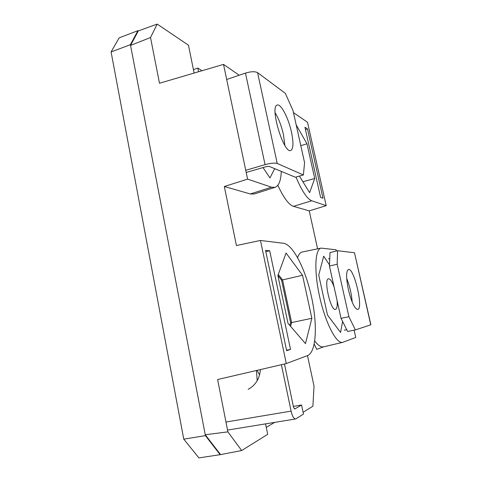 <?xml version="1.0" encoding="UTF-8"?>
<svg xmlns="http://www.w3.org/2000/svg" width="482" height="482" viewBox="0 0 482 482"><rect width="100%" height="100%" fill="white"/><g stroke="black" fill="none" stroke-linecap="round" stroke-linejoin="round"><path stroke-width="0.72" d="M265.546 423.871L267.679 434.348L241.663 450.537L220.135 454.683L205.416 435.632L183.763 439.15L111.095 51.948L130.405 44.681L111.095 51.948L119.156 37.855L111.095 51.948L183.763 439.15L198.903 457.9L220.135 454.683L198.903 457.9L183.763 439.15L205.416 435.632L130.405 44.681L137.912 30.685L138.304 30.932L130.55 45.429L150.517 37.518L157.186 24.1L138.304 30.932L137.912 30.685L119.156 37.855L137.912 30.685L130.405 44.681L205.416 435.632L220.135 454.683L220.473 454.484L205.248 434.764L227.89 431.854L217.623 379.521L286.296 363.567L260.461 240.458L283.543 243.302C293.183 244.639 305.588 269.462 311.547 297.045C317.602 324.597 316.433 352.059 307.588 355.565L286.296 363.567M266.257 427.377L274.704 422.377L266.257 427.377M202.054 70.721L197.813 68.07L198.566 71.746L197.813 68.07L193.427 69.613L197.813 68.07L202.054 70.721M259.557 374.93L257.087 370.357L259.557 374.93M293.472 112.607L307.516 122.289L326.2 205.651L309.233 210.875L317.608 248.833M354.113 330.176L355.752 337.466L342.642 342.359C336.55 344.166 325.669 323.549 319.819 297.527C313.896 271.517 314.915 249.025 321.096 248.116L336.093 249.784L336.376 251.02M307.492 355.602L314.029 386.118L312.896 406.218L303.1 412.309M265.546 250.381L286.651 350.673L290.526 349.426L269.679 250.742L265.546 250.381M265.823 251.7L269.679 250.742M286.555 350.209L290.526 349.426M304.937 127.248L320.602 197.361L322.994 198.247L307.474 128.923L304.937 127.248M305.449 129.537L307.474 128.923M302.901 181.762L314.71 178.479L309.619 192.661L299.4 176.087M300.798 145.636L306.974 143.805L314.71 178.479M296.201 124.922L306.974 143.805M323.687 256.195L329.483 264.865L323.687 256.195L329.483 264.865L323.687 256.195L318.729 275.126L323.687 256.195M327.495 315.017L318.729 275.126L327.495 315.017L318.729 275.126L327.495 315.017L340.587 332.453L327.495 315.017M342.588 321.422L340.587 332.453L342.588 321.422M269.974 177.936L263.021 167.567L269.974 177.936L274.686 168.652L269.974 177.936M277.891 275.499L281.578 280.15L290.628 322.771L289.839 325.44M311.854 318.295L305.474 343.63L288.007 323.32L277.885 275.511L286.067 253.026L302.533 275.276L311.854 318.295L290.628 322.771L291.628 322.56L290.538 326.26M278.259 274.475L282.566 279.922L281.578 280.15L302.533 275.276M241.663 450.537L227.89 431.854M321.096 248.116L302.178 252.008C300.262 252.429 298.738 254.291 297.605 257.593M314.752 340.967C318.084 345.419 321.018 347.377 323.561 346.835L342.642 342.359M277.855 185.287C283.621 197.789 288.826 204.808 293.472 206.35L309.233 210.875M260.461 240.458L236.427 245.543L224.329 186.504L250.309 193.957L254.159 194.011L275.041 187.353C278.861 185.895 280.94 180.575 281.277 171.387M323.82 346.775L316.704 349.354L314.222 344.076M194.126 73.053L188.456 45.194L157.186 24.1M239.217 75.222L223.515 64.395L159.494 83.259L150.517 37.518M256.454 370.501L257.201 380.672M224.329 186.504L247.591 179.123L271.523 187.197L275.041 187.353M247.591 179.123L223.515 64.395M295.996 177.045C301.877 191.023 307.118 198.933 311.721 200.765L326.2 205.651M205.248 434.764L130.55 45.429M334.068 286.923C332.152 281.711 330.363 279 328.7 278.789C330.363 279 332.152 281.711 334.068 286.923C332.152 281.711 330.363 279 328.7 278.789L328.501 278.813C323.35 279.018 330.7 311.276 335.496 309.372C336.984 308.781 337.508 305.799 337.069 300.425C337.508 305.799 336.984 308.781 335.496 309.372C336.984 308.781 337.508 305.799 337.069 300.425M291.483 132.146C288.543 118.235 280.982 103.51 277.258 105.058C269.384 106.136 283.765 154.18 290.767 150.468C293.411 148.866 293.652 142.756 291.483 132.146M245.736 170.291L265.052 164.651C270.691 163.157 274.752 162.753 277.222 163.446L303.383 174.966L304.576 162.681L293.032 110.637L285.344 93.357L257.581 72.649C255.008 71.306 250.971 71.457 245.471 73.095L226.679 79.488M246.194 172.46L266.148 166.664L269.167 166.356L295.339 177.225L303.383 174.966M275.108 112.698C278.674 118.584 281.458 125.88 283.452 134.586L284.862 145.401M348.42 289.839C351.547 302.304 354.65 308.848 357.71 309.474C363.723 308.89 354.029 267.377 348.42 269.492C346.022 271.113 346.022 277.891 348.42 289.839M354.336 252.725L337.593 250.73L337.171 264.244L348.908 316.698L355.367 329.923L370.887 324.778L354.499 252.767L370.748 324.832M337.593 250.73L330.013 252.55L329.435 266.058L337.171 264.244M329.754 258.569L328.447 258.876M346.685 278.397C349.727 286.001 351.559 293.893 352.179 302.087M329.435 266.058L341.045 318.331L347.606 331.483L355.367 329.923M341.045 318.331L348.908 316.698M346.709 329.688L344.299 330.176M282.566 279.922L291.628 322.56M219.973 453.833L205.778 435.451M130.821 44.922L138.051 31.402M183.606 438.295L111.234 52.689M328.7 278.789L328.501 278.813C323.35 279.018 330.7 311.276 335.496 309.372C330.7 311.276 323.35 279.018 328.501 278.813L328.7 278.789M248.158 389.348C255.538 385.299 259.623 378.713 260.401 369.586C259.623 378.713 255.538 385.299 248.158 389.348M291.104 411.122L281.41 364.705L291.104 411.122L225.968 422.039L291.104 411.122C292.315 416.219 293.797 418.834 295.55 418.972C293.797 418.834 292.315 416.219 291.104 411.122M294.695 409.019L293.496 407.097L284.464 363.994L293.496 407.097L294.604 409.055L301.557 405.001L303.473 414.068L295.954 418.816L303.473 414.068L301.557 405.001L293.351 406.398L301.557 405.001L294.695 409.019M271.523 187.197L250.309 193.957M311.721 200.765L293.472 206.35M277.222 163.446L257.581 72.649M265.052 164.651L245.471 73.095M275.885 113.975L275.18 114.174M227.546 430.083L295.55 418.972L227.546 430.083"/></g></svg>
